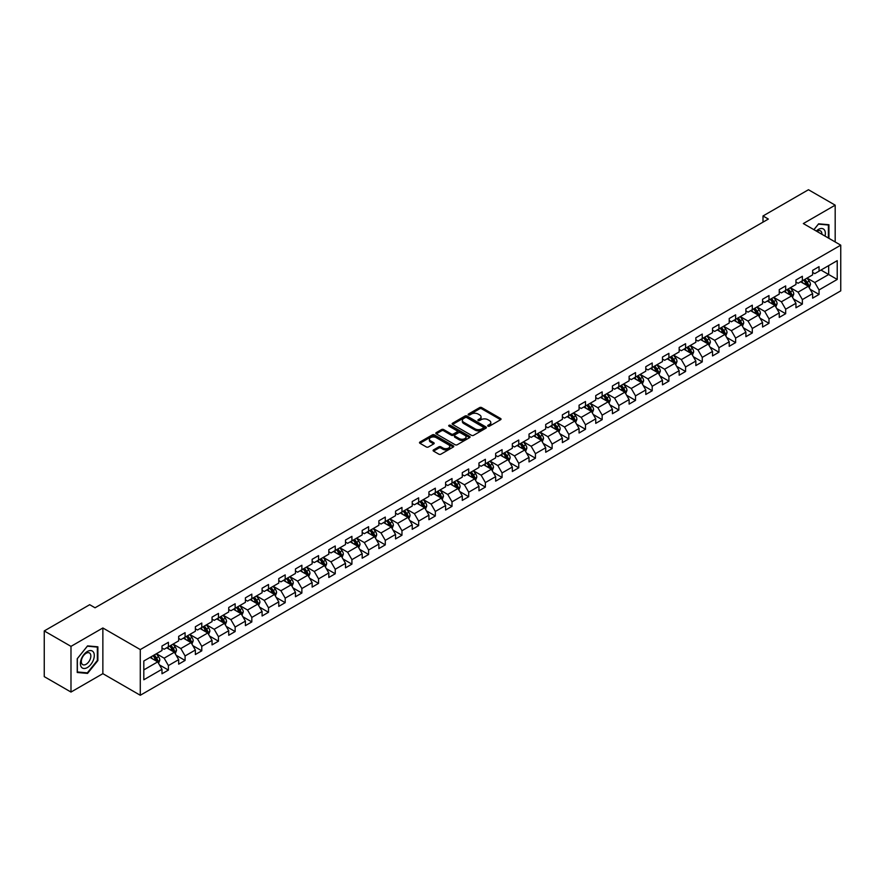 <?xml version="1.0" encoding="UTF-8"?>
<svg xmlns="http://www.w3.org/2000/svg" width="885" height="885" viewBox="0 0 885 885"><rect width="100%" height="100%" fill="white"/><g stroke="black" fill="none" stroke-linecap="round" stroke-linejoin="round"><path stroke-width="1.33" d="M487.978 426.161A1.04 0.597 0 0 0 489.449 426.161L500.6 419.711A1.482 0.852 0 0 0 501.043 419.114A1.482 0.852 0 0 0 500.6 418.505L481.705 407.598A1.482 0.852 0 0 0 479.604 407.598L468.453 414.036A1.04 0.597 0 0 0 469.924 414.888L471.373 414.047A4.746 2.744 0 0 1 478.088 414.047L479.659 414.954A4.746 2.744 0 0 1 481.053 416.901A4.746 2.744 0 0 1 479.659 418.837L478.221 419.667A1.04 0.597 0 0 0 479.692 420.519L481.13 419.689A4.746 2.744 0 0 1 487.845 419.689L489.427 420.596A4.746 2.744 0 0 1 490.81 422.532A4.746 2.744 0 0 1 489.427 424.479L487.978 425.309A1.04 0.597 0 0 0 487.978 426.161L487.978 425.309M433.528 449.901A1.482 0.852 0 0 0 433.097 450.498A1.482 0.852 0 0 0 433.528 451.107L438.827 454.171A1.482 0.852 0 0 0 440.929 454.171L453.319 447.013A1.482 0.852 0 0 0 453.751 446.416A1.482 0.852 0 0 0 453.319 445.808L434.424 434.9A1.482 0.852 0 0 0 432.322 434.9L419.933 442.046A1.482 0.852 0 0 0 419.501 442.655A1.482 0.852 0 0 0 419.933 443.263L426.338 446.958A1.482 0.852 0 0 0 428.44 446.958L433.738 443.894A1.482 0.852 0 0 0 434.17 443.297A1.482 0.852 0 0 0 433.738 442.688L430.564 440.852A3.971 2.29 0 0 1 429.402 439.237A3.971 2.29 0 0 1 431.847 437.113A3.971 2.29 0 0 1 436.172 437.61L448.618 444.79A3.971 2.29 0 0 1 449.779 446.416A3.971 2.29 0 0 1 447.323 448.529A3.971 2.29 0 0 1 442.998 448.031L440.929 446.837A1.482 0.852 0 0 0 438.827 446.837L433.528 449.901L433.528 451.107L438.827 448.075L438.827 446.837M102.859 627.974L70.988 646.371L44.25 630.939L44.25 676.627L70.988 692.059L102.859 673.662L140.284 695.267L140.284 649.579L102.859 627.974L102.859 673.662M835.186 241.959L835.186 205.165L803.326 223.562L840.75 245.167L140.284 649.579M835.186 205.165L808.459 189.733L763.003 215.973L763.003 222.146M44.25 630.939L89.695 604.698L95.049 607.785L768.346 219.06L763.003 215.973M471.473 435.32A1.482 0.852 0 0 0 473.575 435.32L485.965 428.174A1.482 0.852 0 0 0 486.396 427.566A1.482 0.852 0 0 0 485.965 426.957L467.07 416.05A1.482 0.852 0 0 0 464.968 416.05L452.578 423.207A1.482 0.852 0 0 0 452.147 423.804A1.482 0.852 0 0 0 452.578 424.413L471.473 435.32M449.37 426.382A1.04 0.597 0 0 1 450.432 426.526L450.432 425.298L469.636 436.382A1.482 0.852 0 0 1 470.068 436.991A1.482 0.852 0 0 1 469.636 437.599L457.246 444.746A1.482 0.852 0 0 1 455.155 444.746L436.261 433.838L436.261 432.621A1.482 0.852 0 0 0 435.818 433.23A1.482 0.852 0 0 0 436.261 433.838M436.261 432.621L441.56 429.568A1.482 0.852 0 0 1 443.662 429.568L451.317 433.993A1.482 0.852 0 0 0 453.419 433.993L456.937 431.957A1.482 0.852 0 0 0 457.368 431.349A1.482 0.852 0 0 0 456.937 430.752L448.96 426.139A1.04 0.597 0 0 1 450.432 425.298M140.284 695.267L840.75 290.866L840.75 245.167M159.477 664.923L168.404 670.078L168.404 665.575L178.67 659.646L178.67 664.159L185.087 660.453L185.087 655.94L195.364 650.01L195.364 654.524L201.78 650.818L201.78 646.315L212.046 640.386L212.046 644.888L218.462 641.183L218.462 636.68L228.728 630.751L228.728 635.264L235.144 631.558L235.144 627.045L245.41 621.115L245.41 625.629L251.827 621.923L251.827 617.42L262.093 611.491L262.093 615.993L268.509 612.287L268.509 607.785L278.775 601.855L278.775 606.369L285.191 602.663L285.191 598.149L295.457 592.22L295.457 596.733L301.873 593.027L301.873 588.525L312.139 582.596L312.139 587.098L318.556 583.392L318.556 578.89L328.822 572.96L328.822 577.474L335.238 573.768L335.238 569.254L345.504 563.325L345.504 567.838L351.92 564.132L351.92 559.63L362.186 553.7L362.186 558.203L368.602 554.497L368.602 549.994L378.868 544.065L378.868 548.578L385.285 544.872L385.285 540.359L395.551 534.429L395.551 538.943L401.967 535.237L401.967 530.735L412.233 524.805L412.233 529.307L418.649 525.601L418.649 521.099L428.915 515.17L428.915 519.683L435.331 515.977L435.331 511.464L445.597 505.534L445.597 510.048L452.014 506.342L452.014 501.839L462.28 495.91L462.28 500.412L468.696 496.706L468.696 492.204L478.962 486.274L478.962 490.788L485.378 487.082L485.378 482.568L495.655 476.639L495.655 481.152L502.072 477.446L502.072 472.944L512.338 467.014L512.338 471.517L518.754 467.811L518.754 463.309L529.02 457.379L529.02 461.893L535.436 458.187L535.436 453.673L545.702 447.744L545.702 452.257L552.118 448.551L552.118 444.049L562.384 438.119L562.384 442.622L568.801 438.916L568.801 434.413L579.067 428.484L579.067 432.997L585.483 429.291L585.483 424.778L595.749 418.848L595.749 423.362L602.165 419.656L602.165 415.153L612.431 409.224L612.431 413.726L618.847 410.02L618.847 405.518L629.113 399.589L629.113 404.102L635.53 400.396L635.53 395.883L645.796 389.953L645.796 394.467L652.212 390.761L652.212 386.258L662.478 380.329L662.478 384.831L668.894 381.125L668.894 376.623L679.16 370.693L679.16 375.207L685.576 371.501L685.576 366.987L695.842 361.058L695.842 365.571L702.259 361.865L702.259 357.363L712.525 351.433L712.525 355.936L718.941 352.23L718.941 347.728L729.207 341.798L729.207 346.3L735.623 342.606L735.623 338.092L745.889 332.163L745.889 336.676L752.305 332.97L752.305 328.468L762.571 322.538L762.571 327.041L768.988 323.335L768.988 318.832L779.254 312.903L779.254 317.405L785.67 313.71L785.67 309.197L795.947 303.267L795.947 307.781L802.363 304.075L802.363 299.572L812.629 293.643L812.629 298.145L819.045 294.44L819.045 289.937L837.221 279.439L837.221 260.666L828.67 265.611L828.67 274.505L837.221 279.439M168.404 670.078L161.988 673.784L161.988 669.281L143.812 679.78L143.812 661.006L161.988 650.508L161.988 646.006L168.404 642.3L168.404 646.802L178.67 640.873L178.67 636.37L185.087 632.664L185.087 637.178L195.364 631.248L195.364 626.735L201.78 623.029L201.78 627.542L212.046 621.613L212.046 617.111L218.462 613.405L218.462 617.907L228.728 611.978L228.728 607.475L235.144 603.769L235.144 608.283L245.41 602.353L245.41 597.84L251.827 594.134L251.827 598.647L262.093 592.718L262.093 588.215L268.509 584.509L268.509 589.012L278.775 583.082L278.775 578.58L285.191 574.874L285.191 579.387L295.457 573.458L295.457 568.944L301.873 565.238L301.873 569.752L312.139 563.822L312.139 559.32L318.556 555.614L318.556 560.116L328.822 554.187L328.822 549.685L335.238 545.979L335.238 550.492L345.504 544.563L345.504 540.049L351.92 536.343L351.92 540.857L362.186 534.927L362.186 530.425L368.602 526.719L368.602 531.221L378.868 525.292L378.868 520.789L385.285 517.083L385.285 521.597L395.551 515.667L395.551 511.154L401.967 507.448L401.967 511.961L412.233 506.032L412.233 501.529L418.649 497.824L418.649 502.326L428.915 496.397L428.915 491.894L435.331 488.188L435.331 492.702L445.597 486.772L445.597 482.259L452.014 478.553L452.014 483.066L462.28 477.137L462.28 472.634L468.696 468.928L468.696 473.431L478.962 467.501L478.962 462.999L485.378 459.293L485.378 463.806L495.655 457.877L495.655 453.363L502.072 449.657L502.072 454.171L512.338 448.241L512.338 443.739L518.754 440.033L518.754 444.535L529.02 438.606L529.02 434.104L535.436 430.398L535.436 434.9L545.702 428.982L545.702 424.468L552.118 420.762L552.118 425.276L562.384 419.346L562.384 414.844L568.801 411.138L568.801 415.64L579.067 409.711L579.067 405.208L585.483 401.502L585.483 406.005L595.749 400.086L595.749 395.573L602.165 391.867L602.165 396.38L612.431 390.451L612.431 385.948L618.847 382.243L618.847 386.745L629.113 380.815L629.113 376.313L635.53 372.607L635.53 377.11L645.796 371.191L645.796 366.678L652.212 362.972L652.212 367.485L662.478 361.556L662.478 357.053L668.894 353.347L668.894 357.85L679.16 351.92L679.16 347.418L685.576 343.712L685.576 348.214L695.842 342.296L695.842 337.782L702.259 334.076L702.259 338.59L712.525 332.66L712.525 328.158L718.941 324.452L718.941 328.954L729.207 323.025L729.207 318.523L735.623 314.817L735.623 319.319L745.889 313.401L745.889 308.887L752.305 305.181L752.305 309.695L762.571 303.765L762.571 299.263L768.988 295.557L768.988 300.059L779.254 294.13L779.254 289.627L785.67 285.921L785.67 290.424L795.947 284.505L795.947 279.992L802.363 276.286L802.363 280.799L812.629 274.87L812.629 270.368L819.045 266.662L819.045 271.164L837.221 260.666M166.701 647.798L174.4 652.234L164.134 658.163L156.435 653.716M161.988 648.041L164.134 649.269L168.404 646.802M164.134 658.163L168.404 665.575M174.4 652.234L178.67 659.646M183.383 638.162L191.083 642.61L180.817 648.528L173.117 644.092M178.67 638.406L180.817 639.645L185.087 637.178M180.817 648.528L185.087 655.94M191.083 642.61L195.364 650.01M200.065 628.527L207.765 632.974L197.499 638.904L189.799 634.457M195.364 628.77L197.499 630.009L201.78 627.542M197.499 638.904L201.78 646.315M207.765 632.974L212.046 640.386M216.748 618.903L224.447 623.339L214.181 629.268L206.482 624.821M212.046 619.146L214.181 620.374L218.462 617.907M214.181 629.268L218.462 636.68M224.447 623.339L228.728 630.751M233.43 609.267L241.129 613.714L230.863 619.633L223.164 615.197M228.728 609.511L230.863 610.75L235.144 608.283M230.863 619.633L235.144 627.045M241.129 613.714L245.41 621.115M250.112 599.632L257.812 604.079L247.546 610.008L239.846 605.561M245.41 599.875L247.546 601.114L251.827 598.647M247.546 610.008L251.827 617.42M257.812 604.079L262.093 611.491M266.794 589.996L274.494 594.443L264.228 600.373L256.528 595.926M262.093 590.251L264.228 591.479L268.509 589.012M264.228 600.373L268.509 607.785M274.494 594.443L278.775 601.855M283.477 580.372L291.176 584.819L280.91 590.737L273.211 586.301M278.775 580.615L280.91 581.854L285.191 579.387M280.91 590.737L285.191 598.149M291.176 584.819L295.457 592.22M300.159 570.736L307.858 575.184L297.592 581.113L289.893 576.666M295.457 570.98L297.592 572.219L301.873 569.752M297.592 581.113L301.873 588.525M307.858 575.184L312.139 582.596M316.841 561.101L324.541 565.548L314.275 571.478L306.575 567.031M312.139 561.356L314.275 562.583L318.556 560.116M314.275 571.478L318.556 578.89M324.541 565.548L328.822 572.96M333.523 551.477L341.223 555.924L330.957 561.842L323.257 557.406M328.822 551.72L330.957 552.959L335.238 550.492M330.957 561.842L335.238 569.254M341.223 555.924L345.504 563.325M350.206 541.841L357.905 546.288L347.639 552.218L339.94 547.771M345.504 542.085L347.639 543.324L351.92 540.857M347.639 552.218L351.92 559.63M357.905 546.288L362.186 553.7M366.888 532.206L374.587 536.653L364.321 542.582L356.622 538.135M362.186 532.46L364.321 533.688L368.602 531.221M364.321 542.582L368.602 549.994M374.587 536.653L378.868 544.065M383.57 522.581L391.27 527.029L381.004 532.947L373.304 528.511M378.868 522.825L381.004 524.064L385.285 521.597M381.004 532.947L385.285 540.359M391.27 527.029L395.551 534.429M400.263 512.946L407.963 517.393L397.697 523.323L389.986 518.875M395.551 513.189L397.697 514.428L401.967 511.961M397.697 523.323L401.967 530.735M407.963 517.393L412.233 524.805M416.946 503.311L424.645 507.758L414.379 513.687L406.68 509.24M412.233 503.565L414.379 504.793L418.649 502.326M414.379 513.687L418.649 521.099M424.645 507.758L428.915 515.17M433.628 493.686L441.327 498.133L431.061 504.052L423.362 499.616M428.915 493.93L431.061 495.169L435.331 492.702M431.061 504.052L435.331 511.464M441.327 498.133L445.597 505.534M450.31 484.051L458.01 488.498L447.744 494.427L440.044 489.98M445.597 484.294L447.744 485.533L452.014 483.066M447.744 494.427L452.014 501.839M458.01 488.498L462.28 495.91M466.992 474.415L474.692 478.862L464.426 484.792L456.726 480.345M462.28 474.67L464.426 475.898L468.696 473.431M464.426 484.792L468.696 492.204M474.692 478.862L478.962 486.274M483.675 464.791L491.374 469.238L481.108 475.156L473.409 470.72M478.962 465.034L481.108 466.273L485.378 463.806M481.108 475.156L485.378 482.568M491.374 469.238L495.655 476.639M500.357 455.155L508.056 459.603L497.79 465.532L490.091 461.085M495.655 455.399L497.79 456.638L502.072 454.171M497.79 465.532L502.072 472.944M508.056 459.603L512.338 467.014M517.039 445.52L524.739 449.967L514.473 455.897L506.773 451.45M512.338 445.774L514.473 447.002L518.754 444.535M514.473 455.897L518.754 463.309M524.739 449.967L529.02 457.379M533.721 435.896L541.421 440.343L531.155 446.261L523.455 441.825M529.02 436.139L531.155 437.378L535.436 434.9M531.155 446.261L535.436 453.673M541.421 440.343L545.702 447.744M550.404 426.26L558.103 430.707L547.837 436.637L540.138 432.19M545.702 426.504L547.837 427.743L552.118 425.276M547.837 436.637L552.118 444.049M558.103 430.707L562.384 438.119M567.086 416.625L574.785 421.072L564.519 427.001L556.82 422.554M562.384 416.879L564.519 418.107L568.801 415.64M564.519 427.001L568.801 434.413M574.785 421.072L579.067 428.484M583.768 407L591.468 411.448L581.202 417.366L573.502 412.93M579.067 407.244L581.202 408.483L585.483 406.005M581.202 417.366L585.483 424.778M591.468 411.448L595.749 418.848M600.45 397.365L608.15 401.812L597.884 407.742L590.184 403.294M595.749 397.608L597.884 398.847L602.165 396.38M597.884 407.742L602.165 415.153M608.15 401.812L612.431 409.224M617.133 387.73L624.832 392.177L614.566 398.106L606.867 393.659M612.431 387.984L614.566 389.212L618.847 386.745M614.566 398.106L618.847 405.518M624.832 392.177L629.113 399.589M633.815 378.105L641.514 382.552L631.248 388.471L623.549 384.035M629.113 378.349L631.248 379.588L635.53 377.11M631.248 388.471L635.53 395.883M641.514 382.552L645.796 389.953M650.497 368.47L658.197 372.917L647.931 378.846L640.231 374.399M645.796 368.713L647.931 369.952L652.212 367.485M647.931 378.846L652.212 386.258M658.197 372.917L662.478 380.329M667.179 358.834L674.879 363.281L664.613 369.211L656.913 364.764M662.478 359.089L664.613 360.317L668.894 357.85M664.613 369.211L668.894 376.623M674.879 363.281L679.16 370.693M683.862 349.21L691.572 353.657L681.295 359.576L673.596 355.139M679.16 349.453L681.295 350.692L685.576 348.214M681.295 359.576L685.576 366.987M691.572 353.657L695.842 361.058M700.555 339.574L708.254 344.022L697.988 349.951L690.278 345.504M695.842 339.818L697.988 341.057L702.259 338.59M697.988 349.951L702.259 357.363M708.254 344.022L712.525 351.433M717.237 329.939L724.937 334.386L714.671 340.316L706.971 335.869M712.525 330.194L714.671 331.421L718.941 328.954M714.671 340.316L718.941 347.728M724.937 334.386L729.207 341.798M733.919 320.315L741.619 324.762L731.353 330.68L723.653 326.244M729.207 320.558L731.353 321.797L735.623 319.319M731.353 330.68L735.623 338.092M741.619 324.762L745.889 332.163M750.602 310.679L758.301 315.126L748.035 321.056L740.336 316.609M745.889 310.923L748.035 312.162L752.305 309.695M748.035 321.056L752.305 328.468M758.301 315.126L762.571 322.538M767.284 301.044L774.983 305.491L764.717 311.42L757.018 306.973M762.571 301.298L764.717 302.526L768.988 300.059M764.717 311.42L768.988 318.832M774.983 305.491L779.254 312.903M783.966 291.419L791.666 295.867L781.4 301.785L773.7 297.349M779.254 291.663L781.4 292.902L785.67 290.424M781.4 301.785L785.67 309.197M791.666 295.867L795.947 303.267M800.648 281.784L808.348 286.231L798.082 292.161L790.382 287.713M795.947 282.027L798.082 283.266L802.363 280.799M798.082 292.161L802.363 299.572M808.348 286.231L812.629 293.643M820.97 270.058L828.67 274.505L814.764 282.525L807.065 278.078M812.629 272.403L814.764 273.631L819.045 271.164M814.764 282.525L819.045 289.937M70.988 646.371L70.988 692.059M143.812 669.901L157.718 661.869L150.019 657.422M157.718 661.869L161.988 669.281M810.107 289.284L819.045 294.44M793.425 298.92L802.363 304.075M776.742 308.555L785.67 313.71M760.06 318.18L768.988 323.335M743.378 327.815L752.305 332.97M726.696 337.451L735.623 342.606M710.013 347.075L718.941 352.23M693.331 356.71L702.259 361.865M676.649 366.346L685.576 371.501M659.967 375.97L668.894 381.125M643.284 385.606L652.212 390.761M626.602 395.241L635.53 400.396M609.92 404.865L618.847 410.02M593.238 414.501L602.165 419.656M576.555 424.136L585.483 429.291M559.873 433.761L568.801 438.916M543.191 443.396L552.118 448.551M526.498 453.031L535.436 458.187M509.815 462.656L518.754 467.811M493.133 472.291L502.072 477.446M476.451 481.927L485.378 487.082M459.769 491.551L468.696 496.706M443.086 501.187L452.014 506.342M426.404 510.822L435.331 515.977M409.722 520.446L418.649 525.601M393.04 530.082L401.967 535.237M376.357 539.717L385.285 544.872M359.675 549.342L368.602 554.497M342.993 558.977L351.92 564.132M326.311 568.612L335.238 573.768M309.628 578.237L318.556 583.392M292.946 587.872L301.873 593.027M276.264 597.508L285.191 602.663M259.582 607.132L268.509 612.287M242.899 616.768L251.827 621.923M226.206 626.403L235.144 631.558M209.524 636.027L218.462 641.183M192.841 645.663L201.78 650.818M176.159 655.298L185.087 660.453M828.935 238.353L828.935 224.735L818.614 223.816L813.901 229.669M77.238 672.489L87.56 673.408L97.881 660.564L97.881 646.813L87.56 645.884L77.238 658.728L77.238 672.489M86.476 672.777L87.56 673.408M488.398 426.305L489.427 425.707A4.746 2.744 0 0 0 490.81 423.771L490.81 422.532M481.053 416.901L481.053 418.129A4.746 2.744 0 0 1 479.659 420.076L478.63 420.663M500.6 418.505L500.6 419.711L481.705 408.826A1.482 0.852 0 0 0 479.604 408.826L468.873 415.032M485.942 428.185L467.07 417.289A1.482 0.852 0 0 0 464.968 417.289L452.6 424.424M483.332 427.986A1.04 0.597 0 0 0 483.332 427.145L466.749 417.565A1.04 0.597 0 0 0 465.278 417.565L463.762 418.439A4.746 2.744 0 0 0 462.368 420.386A4.746 2.744 0 0 0 463.762 422.322L475.09 428.871A4.746 2.744 0 0 0 481.816 428.871L483.332 427.986L483.332 429.225A1.04 0.597 0 0 0 483.641 428.805L483.641 427.566M462.368 420.386L462.368 421.614A4.746 2.744 0 0 0 463.762 423.561L463.762 422.322M483.332 429.225L481.816 430.099A4.746 2.744 0 0 1 475.09 430.099L463.762 423.561M436.272 433.849L441.56 430.796L441.56 429.568M457.368 431.349L457.368 432.588A1.482 0.852 0 0 1 456.937 433.196L453.419 435.221A1.482 0.852 0 0 1 451.317 435.221L443.662 430.796A1.482 0.852 0 0 0 441.56 430.796M450.432 426.526L469.614 437.61M459.271 438.584A3.971 2.29 0 0 0 463.596 439.082A3.971 2.29 0 0 0 466.052 436.958A3.971 2.29 0 0 0 464.89 435.343L460.51 432.809A1.482 0.852 0 0 0 458.408 432.809L454.89 434.834A1.482 0.852 0 0 0 454.459 435.442A1.482 0.852 0 0 0 454.89 436.051L459.271 438.584L459.271 439.812A3.971 2.29 0 0 0 463.596 440.31A3.971 2.29 0 0 0 466.052 438.197L466.052 436.958M454.459 435.442L454.459 436.681A1.482 0.852 0 0 0 454.89 437.29L454.89 436.051M459.271 439.812L454.89 437.29M449.779 446.416L449.779 447.644A3.971 2.29 0 0 1 447.323 449.768A3.971 2.29 0 0 1 442.998 449.27L440.929 448.075A1.482 0.852 0 0 0 438.827 448.075M429.402 439.237L429.402 440.464A3.971 2.29 0 0 0 430.564 442.091L430.564 440.852M433.716 443.905L430.564 442.091M453.297 447.036L434.424 436.128A1.482 0.852 0 0 0 432.322 436.128L419.955 443.274L419.933 442.046M809.189 287.691L810.461 284.494A4.005 2.312 -120 0 0 809.189 281.076L806.976 278.133M803.126 283.222L801.633 281.22M803.657 280.047L805.87 282.99A4.005 2.312 60 0 1 807.02 285.401L808.304 284.66A4.005 2.312 -120 0 0 807.153 282.249L804.941 279.306M803.945 279.881L806.39 283.156A2.047 1.184 60 0 1 806.766 283.775L808.304 284.66M827.74 224.635L828.393 225.011L828.393 238.043M813.923 229.691L818.404 224.126L828.393 225.011M825.019 236.085A9.835 5.675 120 0 0 823.315 228.938A9.835 5.675 120 0 0 816.269 231.04M821.888 234.282A6.726 3.883 120 0 0 820.495 230.897A6.726 3.883 120 0 0 816.877 231.383M87.349 667.556A9.835 5.675 120 0 0 94.297 655.508A9.835 5.675 120 0 0 87.349 651.493A9.835 5.675 120 0 0 80.391 663.54A9.835 5.675 120 0 0 87.349 667.556M86.077 664.292A6.726 3.883 120 0 0 90.48 658.363A6.726 3.883 120 0 0 89.451 652.964A6.726 3.883 120 0 0 86.077 653.296A6.726 3.883 120 0 0 81.686 659.225A6.726 3.883 120 0 0 82.714 664.624A6.726 3.883 120 0 0 86.077 664.292M77.349 658.628L87.349 646.194L97.35 647.09L97.35 660.42L87.349 672.854L77.349 671.958L77.349 658.628M96.686 646.703L97.35 647.09M792.506 297.327L793.779 294.119A4.005 2.312 -120 0 0 792.506 290.711L790.294 287.758M786.444 292.846L784.951 290.844M786.975 289.672L789.188 292.625A4.005 2.312 60 0 1 790.338 295.037L791.621 294.296A4.005 2.312 -120 0 0 790.471 291.884L788.258 288.93M787.263 289.517L789.708 292.78A2.047 1.184 60 0 1 790.084 293.4L791.621 294.296M775.824 306.962L777.096 303.754A4.005 2.312 -120 0 0 775.824 300.336L773.612 297.393M769.762 302.482L768.269 300.48M770.293 299.307L772.505 302.25A4.005 2.312 60 0 1 773.656 304.661L774.939 303.92A4.005 2.312 -120 0 0 773.789 301.508L771.576 298.566M770.581 299.152L773.025 302.416A2.047 1.184 60 0 1 773.39 303.035L774.939 303.92M759.142 316.587L760.414 313.39A4.005 2.312 -120 0 0 759.131 309.971L756.929 307.029M753.08 312.117L751.586 310.115M753.611 308.942L755.823 311.885A4.005 2.312 60 0 1 756.974 314.297L758.257 313.555A4.005 2.312 -120 0 0 757.106 311.144L754.894 308.201M753.898 308.776L756.343 312.051A2.047 1.184 60 0 1 756.708 312.67L758.257 313.555M742.46 326.222L743.732 323.014A4.005 2.312 -120 0 0 742.449 319.607L740.247 316.653M736.397 321.742L734.904 319.739M736.928 318.567L739.141 321.52A4.005 2.312 60 0 1 740.28 323.932L741.564 323.191A4.005 2.312 -120 0 0 740.424 320.779L738.212 317.826M737.205 318.412L739.661 321.675A2.047 1.184 60 0 1 740.026 322.295L741.564 323.191M725.777 335.858L727.05 332.649A4.005 2.312 -120 0 0 725.766 329.231L723.565 326.288M719.715 331.377L718.211 329.375M720.246 328.202L722.459 331.145A4.005 2.312 60 0 1 723.598 333.556L724.881 332.815A4.005 2.312 -120 0 0 723.742 330.404L721.529 327.461M720.523 328.047L722.979 331.311A2.047 1.184 60 0 1 723.344 331.93L724.881 332.815M709.095 345.482L710.367 342.285A4.005 2.312 -120 0 0 709.084 338.866L706.883 335.924M703.033 341.013L701.528 339.01M703.564 337.838L705.776 340.78A4.005 2.312 60 0 1 706.916 343.192L708.199 342.451A4.005 2.312 -120 0 0 707.06 340.039L704.847 337.096M703.841 337.672L706.296 340.946A2.047 1.184 60 0 1 706.661 341.566L708.199 342.451M692.413 355.117L693.685 351.909A4.005 2.312 -120 0 0 692.402 348.502L690.2 345.548M686.351 350.637L684.846 348.635M686.882 347.462L689.094 350.416A4.005 2.312 60 0 1 690.234 352.827L691.517 352.086A4.005 2.312 -120 0 0 690.377 349.675L688.165 346.721M687.158 347.307L689.614 350.571A2.047 1.184 60 0 1 689.979 351.19L691.517 352.086M675.731 364.753L677.003 361.545A4.005 2.312 -120 0 0 675.72 358.126L673.518 355.184M669.668 360.272L668.164 358.27M670.199 357.098L672.412 360.04A4.005 2.312 60 0 1 673.551 362.452L674.835 361.711A4.005 2.312 -120 0 0 673.695 359.299L671.483 356.356M670.476 356.943L672.932 360.206A2.047 1.184 60 0 1 673.297 360.826L674.835 361.711M659.048 374.377L660.321 371.18A4.005 2.312 -120 0 0 659.037 367.762L656.836 364.819M652.986 369.908L651.482 367.906M653.517 366.733L655.719 369.676A4.005 2.312 60 0 1 656.869 372.087L658.152 371.346A4.005 2.312 -120 0 0 657.002 368.934L654.8 365.992M653.794 366.567L656.25 369.841A2.047 1.184 60 0 1 656.615 370.461L658.152 371.346M642.366 384.013L643.638 380.804A4.005 2.312 -120 0 0 642.355 377.397L640.154 374.444M636.304 379.532L634.799 377.53M636.835 376.357L639.036 379.311A4.005 2.312 60 0 1 640.187 381.723L641.47 380.981A4.005 2.312 -120 0 0 640.32 378.57L638.118 375.616M637.111 376.202L639.556 379.466A2.047 1.184 60 0 1 639.932 380.085L641.47 380.981M625.684 393.648L626.956 390.44A4.005 2.312 -120 0 0 625.673 387.022L623.471 384.079M619.622 389.168L618.117 387.165M620.153 385.993L622.354 388.935A4.005 2.312 60 0 1 623.505 391.347L624.788 390.606A4.005 2.312 -120 0 0 623.637 388.194L621.436 385.252M620.429 385.838L622.874 389.101A2.047 1.184 60 0 1 623.25 389.721L624.788 390.606M609.002 403.272L610.274 400.075A4.005 2.312 -120 0 0 608.991 396.657L606.778 393.714M602.939 398.803L601.435 396.801M603.47 395.628L605.672 398.571A4.005 2.312 60 0 1 606.822 400.982L608.106 400.241A4.005 2.312 -120 0 0 606.955 397.83L604.754 394.887M603.747 395.462L606.192 398.737A2.047 1.184 60 0 1 606.568 399.356L608.106 400.241M592.319 412.908L593.592 409.7A4.005 2.312 -120 0 0 592.308 406.292L590.096 403.339M586.257 408.427L584.753 406.425M586.788 405.253L588.99 408.206A4.005 2.312 60 0 1 590.14 410.618L591.423 409.877A4.005 2.312 -120 0 0 590.273 407.465L588.071 404.511M587.065 405.098L589.51 408.361A2.047 1.184 60 0 1 589.886 408.981L591.423 409.877M575.626 422.543L576.898 419.335A4.005 2.312 -120 0 0 575.626 415.917L573.414 412.974M569.575 418.063L568.07 416.061M570.106 414.888L572.307 417.831A4.005 2.312 60 0 1 573.458 420.242L574.741 419.501A4.005 2.312 -120 0 0 573.591 417.089L571.389 414.147M570.383 414.733L572.827 417.997A2.047 1.184 60 0 1 573.203 418.616L574.741 419.501M558.944 432.168L560.216 428.971A4.005 2.312 -120 0 0 558.944 425.552L556.731 422.61M552.882 427.698L551.388 425.696M553.424 424.523L555.625 427.466A4.005 2.312 60 0 1 556.776 429.878L558.059 429.137A4.005 2.312 -120 0 0 556.908 426.725L554.707 423.782M553.7 424.358L556.145 427.632A2.047 1.184 60 0 1 556.521 428.251L558.059 429.137M542.262 441.803L543.534 438.595A4.005 2.312 -120 0 0 542.262 435.188L540.049 432.234M536.199 437.323L534.706 435.32M536.741 434.148L538.943 437.101A4.005 2.312 60 0 1 540.093 439.513L541.377 438.772A4.005 2.312 -120 0 0 540.226 436.36L538.025 433.407M537.018 433.993L539.463 437.256A2.047 1.184 60 0 1 539.839 437.876L541.377 438.772M525.579 451.438L526.852 448.23A4.005 2.312 -120 0 0 525.579 444.812L523.367 441.869M519.517 446.958L518.024 444.956M520.048 443.783L522.261 446.726A4.005 2.312 60 0 1 523.411 449.137L524.694 448.396A4.005 2.312 -120 0 0 523.544 445.985L521.331 443.042M520.336 443.628L522.781 446.892A2.047 1.184 60 0 1 523.157 447.511L524.694 448.396M508.897 461.063L510.169 457.866A4.005 2.312 -120 0 0 508.897 454.447L506.685 451.505M502.835 456.594L501.341 454.591M503.366 453.419L505.578 456.361A4.005 2.312 60 0 1 506.729 458.773L508.012 458.032A4.005 2.312 -120 0 0 506.862 455.62L504.649 452.677M503.653 453.253L506.098 456.527A2.047 1.184 60 0 1 506.474 457.147L508.012 458.032M492.215 470.698L493.487 467.49A4.005 2.312 -120 0 0 492.215 464.083L490.002 461.129M486.153 466.218L484.659 464.216M486.684 463.043L488.896 465.997A4.005 2.312 60 0 1 490.047 468.408L491.33 467.667A4.005 2.312 -120 0 0 490.179 465.256L487.967 462.302M486.971 462.888L489.416 466.152A2.047 1.184 60 0 1 489.792 466.771L491.33 467.667M475.533 480.334L476.805 477.126A4.005 2.312 -120 0 0 475.533 473.707L473.32 470.765M469.47 475.853L467.977 473.851M470.001 472.678L472.214 475.621A4.005 2.312 60 0 1 473.364 478.033L474.648 477.292A4.005 2.312 -120 0 0 473.497 474.88L471.285 471.937M470.289 472.524L472.734 475.787A2.047 1.184 60 0 1 473.099 476.407L474.648 477.292M458.85 489.958L460.123 486.761A4.005 2.312 -120 0 0 458.839 483.343L456.638 480.4M452.788 485.489L451.295 483.487M453.319 482.314L455.532 485.257A4.005 2.312 60 0 1 456.671 487.668L457.954 486.927A4.005 2.312 -120 0 0 456.815 484.515L454.602 481.573M453.607 482.148L456.052 485.423A2.047 1.184 60 0 1 456.417 486.042L457.954 486.927M442.168 499.594L443.44 496.385A4.005 2.312 -120 0 0 442.157 492.978L439.956 490.024M436.106 495.113L434.612 493.111M436.637 491.938L438.849 494.892A4.005 2.312 60 0 1 439.989 497.304L441.272 496.562A4.005 2.312 -120 0 0 440.133 494.151L437.92 491.197M436.913 491.783L439.369 495.047A2.047 1.184 60 0 1 439.734 495.666L441.272 496.562M425.486 509.229L426.758 506.021A4.005 2.312 -120 0 0 425.475 502.603L423.273 499.66M419.424 504.749L417.919 502.746M419.955 501.574L422.167 504.516A4.005 2.312 60 0 1 423.307 506.928L424.59 506.187A4.005 2.312 -120 0 0 423.45 503.775L421.238 500.833M420.231 501.419L422.687 504.682A2.047 1.184 60 0 1 423.052 505.302L424.59 506.187M408.804 518.853L410.076 515.656A4.005 2.312 -120 0 0 408.793 512.238L406.591 509.295M402.741 514.384L401.237 512.382M403.272 511.209L405.485 514.152A4.005 2.312 60 0 1 406.624 516.563L407.908 515.822A4.005 2.312 -120 0 0 406.768 513.411L404.556 510.468M403.549 511.043L406.005 514.318A2.047 1.184 60 0 1 406.37 514.937L407.908 515.822M392.121 528.489L393.394 525.281A4.005 2.312 -120 0 0 392.11 521.873L389.909 518.92M386.059 524.009L384.555 522.006M386.59 520.834L388.803 523.787A4.005 2.312 60 0 1 389.942 526.199L391.225 525.458A4.005 2.312 -120 0 0 390.086 523.046L387.873 520.092M386.867 520.679L389.323 523.942A2.047 1.184 60 0 1 389.688 524.562L391.225 525.458M375.439 538.124L376.711 534.916A4.005 2.312 -120 0 0 375.428 531.498L373.227 528.555M369.377 533.644L367.872 531.642M369.908 530.469L372.12 533.412A4.005 2.312 60 0 1 373.26 535.823L374.543 535.082A4.005 2.312 -120 0 0 373.404 532.67L371.191 529.728M370.184 530.314L372.64 533.578A2.047 1.184 60 0 1 373.005 534.197L374.543 535.082M358.757 547.749L360.029 544.552A4.005 2.312 -120 0 0 358.746 541.133L356.544 538.191M352.695 543.279L351.19 541.277M353.226 540.104L355.427 543.047A4.005 2.312 60 0 1 356.578 545.459L357.861 544.717A4.005 2.312 -120 0 0 356.71 542.306L354.509 539.363M353.502 539.938L355.958 543.213A2.047 1.184 60 0 1 356.323 543.832L357.861 544.717M342.075 557.384L343.347 554.176A4.005 2.312 -120 0 0 342.064 550.769L339.862 547.815M336.012 552.904L334.508 550.901M336.543 549.729L338.745 552.683A4.005 2.312 60 0 1 339.895 555.094L341.179 554.353A4.005 2.312 -120 0 0 340.028 551.941L337.827 548.988M336.82 549.574L339.265 552.837A2.047 1.184 60 0 1 339.641 553.457L341.179 554.353M325.392 567.019L326.665 563.811A4.005 2.312 -120 0 0 325.381 560.393L323.18 557.45M319.33 562.539L317.826 560.537M319.861 559.364L322.063 562.307A4.005 2.312 60 0 1 323.213 564.718L324.496 563.977A4.005 2.312 -120 0 0 323.346 561.566L321.144 558.623M320.138 559.209L322.583 562.473A2.047 1.184 60 0 1 322.959 563.092L324.496 563.977M308.71 576.644L309.982 573.447A4.005 2.312 -120 0 0 308.699 570.028L306.487 567.086M302.648 572.175L301.143 570.172M303.179 569L305.38 571.942A4.005 2.312 60 0 1 306.531 574.354L307.814 573.613A4.005 2.312 -120 0 0 306.664 571.201L304.462 568.258M303.455 568.834L305.9 572.108A2.047 1.184 60 0 1 306.276 572.728L307.814 573.613M292.028 586.279L293.3 583.071A4.005 2.312 -120 0 0 292.017 579.664L289.804 576.71M285.966 581.799L284.461 579.797M286.497 578.624L288.698 581.578A4.005 2.312 60 0 1 289.849 583.989L291.132 583.248A4.005 2.312 -120 0 0 289.981 580.837L287.78 577.883M286.773 578.469L289.218 581.733A2.047 1.184 60 0 1 289.594 582.352L291.132 583.248M275.335 595.915L276.607 592.707A4.005 2.312 -120 0 0 275.335 589.288L273.122 586.346M269.283 591.434L267.779 589.432M269.814 588.26L272.016 591.202A4.005 2.312 60 0 1 273.166 593.614L274.45 592.873A4.005 2.312 -120 0 0 273.299 590.461L271.098 587.518M270.091 588.105L272.536 591.368A2.047 1.184 60 0 1 272.912 591.988L274.45 592.873M258.652 605.539L259.925 602.342A4.005 2.312 -120 0 0 258.652 598.924L256.44 595.981M252.59 601.07L251.097 599.068M253.132 597.895L255.334 600.838A4.005 2.312 60 0 1 256.484 603.249L257.767 602.508A4.005 2.312 -120 0 0 256.617 600.096L254.415 597.154M253.409 597.729L255.853 601.003A2.047 1.184 60 0 1 256.23 601.623L257.767 602.508M241.97 615.175L243.242 611.966A4.005 2.312 -120 0 0 241.97 608.559L239.758 605.606M235.908 610.694L234.414 608.692M236.45 607.519L238.651 610.473A4.005 2.312 60 0 1 239.802 612.885L241.085 612.143A4.005 2.312 -120 0 0 239.935 609.732L237.733 606.778M236.726 607.364L239.171 610.628A2.047 1.184 60 0 1 239.547 611.247L241.085 612.143M225.288 624.81L226.56 621.602A4.005 2.312 -120 0 0 225.288 618.184L223.075 615.241M219.226 620.33L217.732 618.327M219.757 617.155L221.969 620.097A4.005 2.312 60 0 1 223.12 622.509L224.403 621.768A4.005 2.312 -120 0 0 223.252 619.356L221.04 616.414M220.044 617L222.489 620.263A2.047 1.184 60 0 1 222.865 620.883L224.403 621.768M208.606 634.434L209.878 631.237A4.005 2.312 -120 0 0 208.606 627.819L206.393 624.876M202.543 629.965L201.05 627.963M203.074 626.79L205.287 629.733A4.005 2.312 60 0 1 206.437 632.144L207.721 631.403A4.005 2.312 -120 0 0 206.57 628.992L204.358 626.049M203.362 626.624L205.807 629.899A2.047 1.184 60 0 1 206.183 630.518L207.721 631.403M191.923 644.07L193.195 640.862A4.005 2.312 -120 0 0 191.923 637.454L189.711 634.501M185.861 639.589L184.368 637.598M186.392 636.415L188.605 639.368A4.005 2.312 60 0 1 189.755 641.78L191.038 641.039A4.005 2.312 -120 0 0 189.888 638.627L187.675 635.673M186.68 636.26L189.125 639.523A2.047 1.184 60 0 1 189.501 640.143L191.038 641.039M175.241 653.705L176.513 650.497A4.005 2.312 -120 0 0 175.241 647.079L173.029 644.136M169.179 649.225L167.685 647.223M169.71 646.05L171.922 648.993A4.005 2.312 60 0 1 173.073 651.404L174.356 650.663A4.005 2.312 -120 0 0 173.206 648.251L170.993 645.309M169.997 645.895L172.442 649.159A2.047 1.184 60 0 1 172.807 649.778L174.356 650.663M158.559 663.33L159.831 660.133A4.005 2.312 -120 0 0 158.548 656.714L156.346 653.772M152.497 658.86L151.003 656.858M153.028 655.685L155.24 658.628A4.005 2.312 60 0 1 156.38 661.04L157.663 660.298A4.005 2.312 -120 0 0 156.523 657.887L154.311 654.944M153.315 655.519L155.76 658.794A2.047 1.184 60 0 1 156.125 659.413L157.663 660.298M489.427 425.707L489.427 424.479M478.221 420.519L478.221 419.667M479.659 420.076L479.659 418.837M468.453 414.888L468.453 414.036M479.604 408.826L479.604 407.598M481.705 408.826L481.705 407.598M452.578 424.413L452.578 423.207M464.968 417.289L464.968 416.05M467.07 417.289L467.07 416.05M485.965 428.174L485.965 426.957M475.09 430.099L475.09 428.871M481.816 430.099L481.816 428.871M443.662 430.796L443.662 429.568M451.317 435.221L451.317 433.993M453.419 435.221L453.419 433.993M456.937 433.196L456.937 431.957M469.636 437.599L469.636 436.382M440.929 448.075L440.929 446.837M442.998 449.27L442.998 448.031M433.738 443.894L433.738 442.688M432.322 436.128L432.322 434.9M434.424 436.128L434.424 434.9M453.319 447.013L453.319 445.808M807.95 285.999L810.439 284.572M807.153 282.249L809.189 281.076M804.299 283.897L805.87 282.99M791.267 295.634L793.756 294.196M790.471 291.884L792.506 290.711M787.617 293.532L789.188 292.625M774.585 305.27L777.074 303.832M773.789 301.508L775.824 300.336M770.935 303.157L772.505 302.25M757.903 314.894L760.392 313.467M757.106 311.144L759.131 309.971M754.252 312.792L755.823 311.885M741.221 324.529L743.71 323.091M740.424 320.779L742.449 319.607M737.57 322.428L739.141 321.52M724.538 334.165L727.028 332.727M723.742 330.404L725.766 329.231M720.888 332.052L722.459 331.145M707.856 343.789L710.345 342.362M707.06 340.039L709.084 338.866M704.206 341.687L705.776 340.78M691.174 353.425L693.652 351.987M690.377 349.675L692.402 348.502M687.523 351.323L689.094 350.416M674.492 363.06L676.97 361.622M673.695 359.299L675.72 358.126M670.841 360.947L672.412 360.04M657.809 372.685L660.287 371.257M657.002 368.934L659.037 367.762M654.159 370.583L655.719 369.676M641.127 382.32L643.605 380.882M640.32 378.57L642.355 377.397M637.477 380.218L639.036 379.311M624.445 391.955L626.923 390.517M623.637 388.194L625.673 387.022M620.794 389.842L622.354 388.935M607.752 401.58L610.241 400.153M606.955 397.83L608.991 396.657M604.112 399.478L605.672 398.571M591.069 411.215L593.558 409.777M590.273 407.465L592.308 406.292M587.43 409.113L588.99 408.206M574.387 420.851L576.876 419.413M573.591 417.089L575.626 415.917M570.736 418.738L572.307 417.831M557.705 430.475L560.194 429.048M556.908 426.725L558.944 425.552M554.054 428.373L555.625 427.466M541.023 440.11L543.512 438.672M540.226 436.36L542.262 435.188M537.372 438.009L538.943 437.101M524.34 449.746L526.829 448.308M523.544 445.985L525.579 444.812M520.69 447.633L522.261 446.726M507.658 459.37L510.147 457.943M506.862 455.62L508.897 454.447M504.007 457.268L505.578 456.361M490.976 469.006L493.465 467.568M490.179 465.256L492.215 464.083M487.325 466.904L488.896 465.997M474.294 478.641L476.783 477.203M473.497 474.88L475.533 473.707M470.643 476.528L472.214 475.621M457.611 488.266L460.1 486.838M456.815 484.515L458.839 483.343M453.961 486.164L455.532 485.257M440.929 497.901L443.418 496.463M440.133 494.151L442.157 492.978M437.278 495.799L438.849 494.892M424.247 507.536L426.736 506.098M423.45 503.775L425.475 502.603M420.596 505.423L422.167 504.516M407.565 517.161L410.054 515.734M406.768 513.411L408.793 512.238M403.914 515.059L405.485 514.152M390.882 526.796L393.36 525.358M390.086 523.046L392.11 521.873M387.232 524.694L388.803 523.787M374.2 536.432L376.678 534.994M373.404 532.67L375.428 531.498M370.549 534.319L372.12 533.412M357.518 546.056L359.996 544.629M356.71 542.306L358.746 541.133M353.867 543.954L355.427 543.047M340.836 555.692L343.314 554.253M340.028 551.941L342.064 550.769M337.185 553.59L338.745 552.683M324.153 565.327L326.631 563.889M323.346 561.566L325.381 560.393M320.503 563.214L322.063 562.307M307.46 574.951L309.949 573.524M306.664 571.201L308.699 570.028M303.82 572.849L305.38 571.942M290.778 584.587L293.267 583.149M289.981 580.837L292.017 579.664M287.138 582.485L288.698 581.578M274.096 594.222L276.585 592.784M273.299 590.461L275.335 589.288M270.445 592.109L272.016 591.202M257.413 603.847L259.902 602.419M256.617 600.096L258.652 598.924M253.763 601.745L255.334 600.838M240.731 613.482L243.22 612.044M239.935 609.732L241.97 608.559M237.08 611.38L238.651 610.473M224.049 623.117L226.538 621.679M223.252 619.356L225.288 618.184M220.398 621.005L221.969 620.097M207.367 632.742L209.856 631.315M206.57 628.992L208.606 627.819M203.716 630.64L205.287 629.733M190.684 642.377L193.173 640.939M189.888 638.627L191.923 637.454M187.034 640.275L188.605 639.368M174.002 652.013L176.491 650.575M173.206 648.251L175.241 647.079M170.351 649.9L171.922 648.993M157.32 661.637L159.809 660.21M156.523 657.887L158.548 656.714M153.669 659.535L155.24 658.628"/></g></svg>
